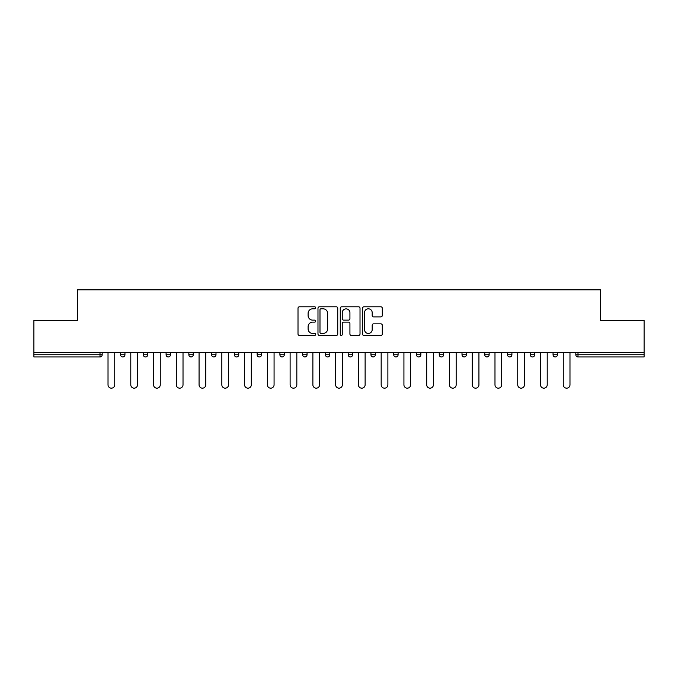 <?xml version="1.0" encoding="UTF-8"?>
<svg xmlns="http://www.w3.org/2000/svg" width="678" height="678" viewBox="0 0 678 678"><rect width="100%" height="100%" fill="white"/><g stroke="black" fill="none" stroke-linecap="round" stroke-linejoin="round"><path stroke-width="1.02" d="M315.651 307.804A1 1 0 0 0 314.651 306.803L299.439 306.803A1.432 1.432 0 0 0 298.006 308.236L298.006 334.017A1.432 1.432 0 0 0 299.439 335.449L314.651 335.449A1 1 0 0 0 315.651 334.449A1 1 0 0 0 314.651 333.44L312.685 333.44A4.585 4.585 0 0 1 308.1 328.864L308.1 326.711A4.585 4.585 0 0 1 312.685 322.126L314.651 322.126A1 1 0 0 0 315.651 321.126A1 1 0 0 0 314.651 320.126L312.685 320.126A4.585 4.585 0 0 1 308.1 315.541L308.1 313.389A4.585 4.585 0 0 1 312.685 308.812L314.651 308.812A1 1 0 0 0 315.651 307.804M380.858 316.897A1.432 1.432 0 0 0 382.29 315.465L382.29 308.236A1.432 1.432 0 0 0 380.858 306.803L363.959 306.803A1.432 1.432 0 0 0 362.527 308.236L362.527 334.017A1.432 1.432 0 0 0 363.959 335.449L380.858 335.449A1.432 1.432 0 0 0 382.29 334.017L382.29 325.279A1.432 1.432 0 0 0 380.858 323.847L373.62 323.847A1.432 1.432 0 0 0 372.188 325.279L372.188 329.61A3.831 3.831 0 0 1 368.357 333.44A3.831 3.831 0 0 1 364.527 329.61L364.527 312.643A3.831 3.831 0 0 1 368.357 308.812A3.831 3.831 0 0 1 372.188 312.643L372.188 315.465A1.432 1.432 0 0 0 373.62 316.897L380.858 316.897M33.9 352.424L33.9 320.465L77.385 320.465L77.385 289.828L600.615 289.828L600.615 320.465L644.1 320.465L644.1 352.424L33.9 352.424L33.9 354.755L99.997 354.755L99.997 352.424M337.746 308.236A1.432 1.432 0 0 0 336.313 306.803L319.414 306.803A1.432 1.432 0 0 0 317.982 308.236L317.982 334.017A1.432 1.432 0 0 0 319.414 335.449L336.313 335.449A1.432 1.432 0 0 0 337.746 334.017L337.746 308.236M341.687 306.803L358.586 306.803A1.432 1.432 0 0 1 360.018 308.236L360.018 334.017A1.432 1.432 0 0 1 358.586 335.449L351.357 335.449A1.432 1.432 0 0 1 349.924 334.017L349.924 323.559A1.432 1.432 0 0 0 348.492 322.126L343.687 322.126A1.432 1.432 0 0 0 342.254 323.559L342.254 334.449A1 1 0 0 1 341.254 335.449A1 1 0 0 1 340.254 334.449L340.254 308.236A1.432 1.432 0 0 1 341.687 306.803M99.997 356.95A2.187 2.187 0 0 0 102.183 354.755L99.997 354.755L99.997 356.95A2.187 2.187 0 0 0 102.183 354.755L102.183 352.424L102.183 354.755A2.187 2.187 0 0 1 99.997 356.95L33.9 356.95L33.9 354.755M644.1 352.424L644.1 356.95L578.003 356.95A2.187 2.187 0 0 1 575.817 354.755L575.817 352.424M120.574 352.424L120.574 354.755L120.574 352.424M122.76 356.95A2.187 2.187 0 0 1 120.574 354.755A2.187 2.187 0 0 0 122.76 356.95A2.187 2.187 0 0 0 124.947 354.755L124.947 352.424L124.947 354.755A2.187 2.187 0 0 1 122.76 356.95A2.187 2.187 0 0 1 120.574 354.755L124.947 354.755A2.187 2.187 0 0 1 122.76 356.95M143.329 352.424L143.329 354.755L143.329 352.424M147.711 352.424L147.711 354.755L147.711 352.424M166.093 352.424L166.093 354.755L166.093 352.424M170.475 352.424L170.475 354.755L170.475 352.424M188.857 352.424L188.857 354.755L188.857 352.424M193.238 352.424L193.238 354.755L193.238 352.424M211.621 352.424L211.621 354.755L211.621 352.424M215.994 352.424L215.994 354.755L215.994 352.424M238.758 352.424L238.758 354.755L234.385 354.755A2.187 2.187 0 0 0 236.571 356.95A2.187 2.187 0 0 1 234.385 354.755L234.385 352.424M257.14 352.424L257.14 354.755L257.14 352.424M261.522 352.424L261.522 354.755L261.522 352.424M279.904 352.424L279.904 354.755L279.904 352.424M284.285 352.424L284.285 354.755A2.187 2.187 0 0 1 282.099 356.95A2.187 2.187 0 0 1 279.904 354.755L284.285 354.755A2.187 2.187 0 0 1 282.099 356.95M302.668 352.424L302.668 354.755L302.668 352.424M307.049 352.424L307.049 354.755L307.049 352.424M325.432 352.424L325.432 354.755L325.432 352.424M329.805 352.424L329.805 354.755L329.805 352.424M348.195 352.424L348.195 354.755L348.195 352.424M352.568 352.424L352.568 354.755L352.568 352.424M370.951 352.424L370.951 354.755L370.951 352.424M375.332 352.424L375.332 354.755L375.332 352.424M393.715 352.424L393.715 354.755L393.715 352.424M398.096 352.424L398.096 354.755L398.096 352.424M420.86 352.424L420.86 354.755A2.187 2.187 0 0 1 418.665 356.95A2.187 2.187 0 0 1 416.478 354.755L416.478 352.424M443.615 352.424L443.615 354.755A2.187 2.187 0 0 1 441.429 356.95A2.187 2.187 0 0 1 439.242 354.755L439.242 352.424M466.379 352.424L466.379 354.755A2.187 2.187 0 0 1 464.193 356.95A2.187 2.187 0 0 1 462.006 354.755L462.006 352.424M489.143 352.424L489.143 354.755A2.187 2.187 0 0 1 486.957 356.95A2.187 2.187 0 0 1 484.762 354.755L484.762 352.424M509.712 356.95A2.187 2.187 0 0 0 511.907 354.755L511.907 352.424L511.907 354.755A2.187 2.187 0 0 1 509.712 356.95A2.187 2.187 0 0 1 507.525 354.755L507.525 352.424M534.671 352.424L534.671 354.755A2.187 2.187 0 0 1 532.476 356.95A2.187 2.187 0 0 1 530.289 354.755L530.289 352.424M553.053 352.424L553.053 354.755L553.053 352.424M557.426 352.424L557.426 354.755A2.187 2.187 0 0 1 555.24 356.95A2.187 2.187 0 0 1 553.053 354.755L557.426 354.755A2.187 2.187 0 0 1 555.24 356.95M145.524 356.95A2.187 2.187 0 0 1 143.329 354.755A2.187 2.187 0 0 0 145.524 356.95A2.187 2.187 0 0 0 147.711 354.755A2.187 2.187 0 0 1 145.524 356.95A2.187 2.187 0 0 1 143.329 354.755L147.711 354.755A2.187 2.187 0 0 1 145.524 356.95M168.288 356.95A2.187 2.187 0 0 1 166.093 354.755A2.187 2.187 0 0 0 168.288 356.95A2.187 2.187 0 0 0 170.475 354.755A2.187 2.187 0 0 1 168.288 356.95A2.187 2.187 0 0 1 166.093 354.755L170.475 354.755A2.187 2.187 0 0 1 168.288 356.95M191.043 356.95A2.187 2.187 0 0 1 188.857 354.755A2.187 2.187 0 0 0 191.043 356.95A2.187 2.187 0 0 0 193.238 354.755A2.187 2.187 0 0 1 191.043 356.95A2.187 2.187 0 0 1 188.857 354.755L193.238 354.755A2.187 2.187 0 0 1 191.043 356.95M213.807 356.95A2.187 2.187 0 0 1 211.621 354.755A2.187 2.187 0 0 0 213.807 356.95A2.187 2.187 0 0 0 215.994 354.755A2.187 2.187 0 0 1 213.807 356.95A2.187 2.187 0 0 1 211.621 354.755L215.994 354.755A2.187 2.187 0 0 1 213.807 356.95M236.571 356.95A2.187 2.187 0 0 0 238.758 354.755A2.187 2.187 0 0 1 236.571 356.95A2.187 2.187 0 0 1 234.385 354.755M259.335 356.95A2.187 2.187 0 0 1 257.14 354.755L261.522 354.755A2.187 2.187 0 0 1 259.335 356.95A2.187 2.187 0 0 0 261.522 354.755A2.187 2.187 0 0 1 259.335 356.95M304.854 356.95A2.187 2.187 0 0 1 302.668 354.755A2.187 2.187 0 0 0 304.854 356.95A2.187 2.187 0 0 0 307.049 354.755A2.187 2.187 0 0 1 304.854 356.95A2.187 2.187 0 0 1 302.668 354.755L307.049 354.755M327.618 356.95A2.187 2.187 0 0 1 325.432 354.755A2.187 2.187 0 0 0 327.618 356.95A2.187 2.187 0 0 0 329.805 354.755A2.187 2.187 0 0 1 327.618 356.95A2.187 2.187 0 0 1 325.432 354.755L329.805 354.755A2.187 2.187 0 0 1 327.618 356.95M350.382 356.95A2.187 2.187 0 0 1 348.195 354.755L352.568 354.755A2.187 2.187 0 0 1 350.382 356.95A2.187 2.187 0 0 0 352.568 354.755M373.146 356.95A2.187 2.187 0 0 1 370.951 354.755L375.332 354.755A2.187 2.187 0 0 1 373.146 356.95A2.187 2.187 0 0 0 375.332 354.755M395.901 356.95A2.187 2.187 0 0 1 393.715 354.755A2.187 2.187 0 0 0 395.901 356.95A2.187 2.187 0 0 0 398.096 354.755A2.187 2.187 0 0 1 395.901 356.95A2.187 2.187 0 0 1 393.715 354.755L398.096 354.755M320.991 308.812A1 1 0 0 0 319.991 309.812L319.991 332.44A1 1 0 0 0 320.991 333.44L323.067 333.44A4.585 4.585 0 0 0 327.652 328.864L327.652 313.389A4.585 4.585 0 0 0 323.067 308.812L320.991 308.812M349.924 312.711A3.831 3.831 0 0 0 346.094 308.88A3.831 3.831 0 0 0 342.254 312.711L342.254 318.694A1.432 1.432 0 0 0 343.687 320.126L348.492 320.126A1.432 1.432 0 0 0 349.924 318.694L349.924 312.711M108.022 352.424L108.022 384.816A3.356 3.356 0 0 0 111.378 388.172A3.356 3.356 0 0 0 114.735 384.816L114.735 352.424M130.786 352.424L130.786 384.816A3.356 3.356 0 0 0 134.142 388.172A3.356 3.356 0 0 0 137.498 384.816L137.498 352.424M153.55 352.424L153.55 384.816A3.356 3.356 0 0 0 156.906 388.172A3.356 3.356 0 0 0 160.262 384.816L160.262 352.424M176.305 352.424L176.305 384.816A3.356 3.356 0 0 0 179.662 388.172A3.356 3.356 0 0 0 183.018 384.816L183.018 352.424M199.069 352.424L199.069 384.816A3.356 3.356 0 0 0 202.425 388.172A3.356 3.356 0 0 0 205.781 384.816L205.781 352.424M221.833 352.424L221.833 384.816A3.356 3.356 0 0 0 225.189 388.172A3.356 3.356 0 0 0 228.545 384.816L228.545 352.424M244.597 352.424L244.597 384.816A3.356 3.356 0 0 0 247.953 388.172A3.356 3.356 0 0 0 251.309 384.816L251.309 352.424M267.361 352.424L267.361 384.816A3.356 3.356 0 0 0 270.717 388.172A3.356 3.356 0 0 0 274.073 384.816L274.073 352.424M290.116 352.424L290.116 384.816A3.356 3.356 0 0 0 293.472 388.172A3.356 3.356 0 0 0 296.828 384.816L296.828 352.424M312.88 352.424L312.88 384.816A3.356 3.356 0 0 0 316.236 388.172A3.356 3.356 0 0 0 319.592 384.816L319.592 352.424M335.644 352.424L335.644 384.816A3.356 3.356 0 0 0 339 388.172A3.356 3.356 0 0 0 342.356 384.816L342.356 352.424M358.408 352.424L358.408 384.816A3.356 3.356 0 0 0 361.764 388.172A3.356 3.356 0 0 0 365.12 384.816L365.12 352.424M381.172 352.424L381.172 384.816A3.356 3.356 0 0 0 384.528 388.172A3.356 3.356 0 0 0 387.884 384.816L387.884 352.424M403.927 352.424L403.927 384.816A3.356 3.356 0 0 0 407.283 388.172A3.356 3.356 0 0 0 410.639 384.816L410.639 352.424M426.691 352.424L426.691 384.816A3.356 3.356 0 0 0 430.047 388.172A3.356 3.356 0 0 0 433.403 384.816L433.403 352.424M449.455 352.424L449.455 384.816A3.356 3.356 0 0 0 452.811 388.172A3.356 3.356 0 0 0 456.167 384.816L456.167 352.424M472.219 352.424L472.219 384.816A3.356 3.356 0 0 0 475.575 388.172A3.356 3.356 0 0 0 478.931 384.816L478.931 352.424M494.982 352.424L494.982 384.816A3.356 3.356 0 0 0 498.338 388.172A3.356 3.356 0 0 0 501.695 384.816L501.695 352.424M517.738 352.424L517.738 384.816A3.356 3.356 0 0 0 521.094 388.172A3.356 3.356 0 0 0 524.45 384.816L524.45 352.424M540.502 352.424L540.502 384.816A3.356 3.356 0 0 0 543.858 388.172A3.356 3.356 0 0 0 547.214 384.816L547.214 352.424M563.265 352.424L563.265 384.816A3.356 3.356 0 0 0 566.622 388.172A3.356 3.356 0 0 0 569.978 384.816L569.978 352.424M578.003 352.424L578.003 354.755L644.1 354.755M575.817 354.755L578.003 354.755L578.003 356.95M418.665 356.95A2.187 2.187 0 0 0 420.86 354.755L416.478 354.755M441.429 356.95A2.187 2.187 0 0 0 443.615 354.755L439.242 354.755M464.193 356.95A2.187 2.187 0 0 0 466.379 354.755L462.006 354.755M486.957 356.95A2.187 2.187 0 0 0 489.143 354.755L484.762 354.755M511.907 354.755L507.525 354.755M532.476 356.95A2.187 2.187 0 0 0 534.671 354.755L530.289 354.755"/></g></svg>
